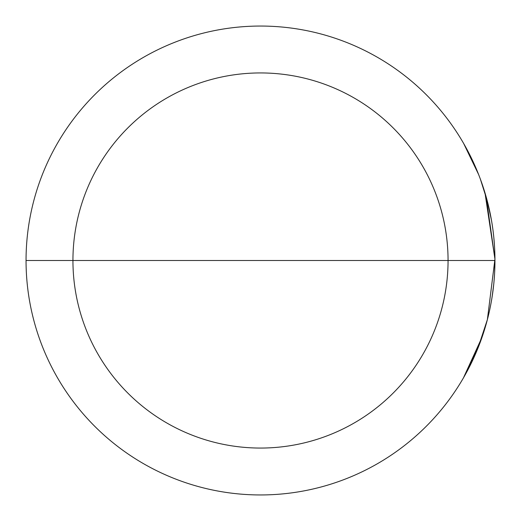 <?xml version="1.0" encoding="UTF-8"?>
<svg xmlns="http://www.w3.org/2000/svg" width="521" height="521" viewBox="0 0 521 521"><rect width="100%" height="100%" fill="white"/><g stroke="black" fill="none" stroke-linecap="round" stroke-linejoin="round"><path stroke-width="0.78" d="M260.5 26.05A234.45 234.45 0 0 0 26.05 260.5A234.45 234.45 0 0 0 260.5 494.95A234.45 234.45 0 0 0 494.95 260.5A234.45 234.45 0 0 0 260.5 26.05M260.5 72.94A187.56 187.56 0 0 1 448.06 260.5A187.56 187.56 0 0 1 260.5 448.06A187.56 187.56 0 0 1 72.94 260.5A187.56 187.56 0 0 1 260.5 72.94M26.05 260.5L494.95 260.5L26.05 260.5M481.853 337.771L463.436 377.907L482.049 337.204L467.865 369.89L481.853 337.771M483.175 333.87L487.376 319.614L494.943 259.1L486.171 196.945L480.355 179.068L484.979 192.855L494.943 259.1L487.376 319.614L494.943 259.106L485.8 195.629M478.61 174.515L463.651 143.47L478.61 174.515L468.431 152.184L478.61 174.515M480.362 179.094L486.927 199.693L491.459 220.201L487.181 200.65L480.362 179.094M493.218 232.066L493.55 234.919M494.67 249.097L494.937 258.305M494.455 245.293L493.817 237.446M494.168 241.405L493.888 238.182L494.168 241.405M494.637 272.626L494.95 260.949L494.618 272.932M494.475 275.459L494.383 276.807M494.162 279.718L493.7 284.694M494.182 279.451L494.527 274.541M494.494 275.114L494.527 274.587M494.748 270.158C494.195 280.246 494.195 280.246 494.748 270.158L494.716 270.946M493.752 284.205L492.13 296.762M490.424 306.348L491.036 303.17M491.134 302.616L492.208 296.26M492.052 297.257L491.264 301.913M479.665 343.769L486.848 321.613L479.665 343.769M484.979 192.855L494.943 259.093L487.376 319.614L477.887 348.308L482.042 337.224M476.324 168.921L476.064 168.309M474.462 164.643L474.182 164.03M483.006 186.622L487.024 200.057L483.006 186.622M491.134 218.371L491.355 219.595M491.57 220.813L491.772 222.037M479.053 175.636L478.812 175.023M479.287 176.241L478.33 173.806M477.34 171.363L475.536 167.085M475.002 165.867L473.068 161.588M471.909 159.152L470.723 156.71M473.348 162.2L474.729 165.255M475.803 167.697L477.093 170.751M482.804 186.01L483.605 188.459L482.804 186.01M484.191 190.289L486.015 196.391L484.191 190.289M486.529 198.227L487.187 200.663L486.529 198.227M492.873 229.364L492.443 226.309M490.678 215.928L491.244 218.983M491.668 221.425L492.169 224.479M494.032 239.745L494.494 245.847M494.631 248.289L494.885 255.003M494.455 245.235L493.973 239.132L494.455 245.235M493.856 283.092L494.136 280.038M494.598 273.323L494.663 272.099M494.774 269.657L494.631 272.711M494.455 275.765L494.494 275.153M492.703 292.861L491.772 298.963L492.703 292.861M491.134 302.629L489.935 308.732L491.134 302.629M487.187 320.33L485.487 326.439M484.758 328.881L482.596 335.596M485.663 325.827L487.35 319.725L485.663 325.827M471.616 362.46L474.462 356.357L471.616 362.46M475.803 353.303L478.571 346.589M471.909 361.848L474.729 355.745M477.093 350.249L478.33 347.194L477.093 350.249"/></g></svg>
